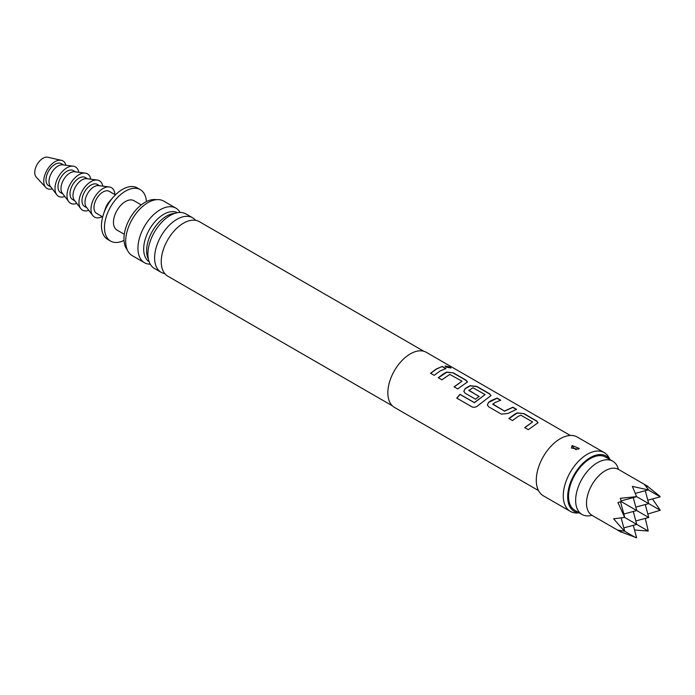 <?xml version="1.0" encoding="UTF-8"?>
<svg xmlns="http://www.w3.org/2000/svg" width="695" height="695" viewBox="0 0 695 695"><rect width="100%" height="100%" fill="white"/><g stroke="black" fill="none" stroke-linecap="round" stroke-linejoin="round"><path stroke-width="1.04" d="M449.995 367.021L450.925 367.976L445.947 367.099L445.069 365.961L449.995 367.021M445.052 366.065L449.917 367.212L450.864 368.072M570.274 435.452L426.243 352.296A31.805 18.365 120 0 0 410.337 353.877A31.805 18.365 120 0 0 389.565 381.903A31.805 18.365 120 0 0 394.439 407.392L538.469 490.548M436.425 368.941L442.263 366.456L445.886 368.541L440.048 371.026L434.158 375.326L430.535 373.241L436.425 368.941M444.148 373.397L446.659 372.112L453.366 372.868L466.041 380.182L467.457 381.946L457.692 388.922L454.078 386.828L461.993 381.208L449.804 374.414L441.881 379.791L438.267 377.698L444.148 373.397M467.683 386.985L470.194 385.699L476.909 386.455L489.575 393.77L490.991 395.542L478.377 405.289C476.318 407.201 474.181 407.73 471.983 406.87L456.771 398.096L460.012 394.326L474.338 402.596L485.136 394.569L472.947 387.775L468.83 390.468L479.116 396.411L475.562 399.234L465.181 393.24L463.791 391.311L465.12 388.635L467.683 386.985M491.226 400.572L497.064 398.087L500.687 400.181L494.84 402.666L492.755 404.281L504.466 411.04L512.875 407.218L516.498 409.312L508.088 413.438L501.39 414.142L488.715 406.827L487.334 404.898L488.655 402.223L491.226 400.572M514.76 414.159L517.271 412.873L523.978 413.629L536.653 420.944L538.06 422.716L528.304 429.684L524.682 427.59L532.605 421.969L520.894 415.21L518.383 416.253L512.493 420.553L508.87 418.468L514.76 414.159M468.83 390.164L479.133 396.576M454.113 386.967L461.993 381.208M456.85 398.192L460.064 394.456L474.398 402.726L485.136 394.569M524.725 427.738L532.605 421.969M492.755 403.977L504.466 411.04M610.071 459.656L608.872 457.484A33.925 19.59 120 0 0 604.224 452.61L577.241 437.025A33.925 19.59 120 0 0 560.274 438.71A33.925 19.59 120 0 0 538.112 468.604A33.925 19.59 120 0 0 543.316 495.787L570.3 511.372A33.925 19.59 120 0 0 576.841 512.962L579.326 512.91M604.224 452.61A33.925 19.59 120 0 0 587.266 454.287A33.925 19.59 120 0 0 565.105 484.189A33.925 19.59 120 0 0 570.3 511.372M578.422 449.187L571.386 448.023L572.115 445.547L579.248 448.431L578.422 449.187M574.296 448.483L576.242 449.708L574.296 448.483A3.18 1.599 65.8 0 1 572.524 445.669L572.115 445.547M609.975 459.603A31.953 18.444 120 0 0 590.264 457.64A31.953 18.444 120 0 0 568.406 489.767A31.953 18.444 120 0 0 579.23 512.858M392.354 405.819L167.756 276.15A31.492 18.183 -60 0 1 161.501 265.551A31.492 18.183 -60 0 1 183.497 223.173A31.492 18.183 -60 0 1 186.938 221.497A31.492 18.183 -60 0 1 199.248 221.609L423.837 351.279M195.582 220.306A31.492 18.183 120 0 0 192.619 217.787A31.492 18.183 120 0 0 176.877 219.342A31.492 18.183 120 0 0 156.305 247.09A31.492 18.183 120 0 0 161.136 272.327A31.492 18.183 120 0 0 164.793 273.63M161.136 272.327L154.429 268.461A31.492 18.183 -60 0 1 148.939 245.743A31.492 18.183 -60 0 1 163.499 220.515A31.492 18.183 -60 0 1 170.179 215.476A31.492 18.183 -60 0 1 185.921 213.921L192.619 217.787M174.975 213.313A28.339 16.367 120 0 0 166.67 216.023A28.339 16.367 120 0 0 148.435 259.287M149.138 261.754A28.339 16.367 -60 0 1 145.316 238.915A28.339 16.367 -60 0 1 163.716 214.321A28.339 16.367 -60 0 1 177.468 212.687M618.428 469.377A30.745 17.749 120 0 0 612.755 461.211L605.64 457.093A30.745 17.749 120 0 0 590.264 458.622A30.745 17.749 120 0 0 570.178 485.709A30.745 17.749 120 0 0 574.887 510.347L582.01 514.465A30.745 17.749 120 0 0 591.923 515.29M612.755 461.211A30.745 17.749 120 0 0 597.387 462.731A30.745 17.749 120 0 0 577.302 489.827A30.745 17.749 120 0 0 582.01 514.465M180.127 212.444A31.492 18.183 120 0 0 175.957 208.161A31.492 18.183 120 0 0 160.215 209.725A31.492 18.183 120 0 0 139.643 237.473A31.492 18.183 120 0 0 144.464 262.701A31.492 18.183 120 0 0 150.259 264.178M175.957 208.161L163.699 201.09A31.492 18.183 120 0 0 147.948 202.645A31.492 18.183 120 0 0 127.385 230.392A31.492 18.183 120 0 0 132.206 255.63L144.464 262.701M156.375 199.691A29.685 17.14 120 0 0 144.951 202.384A29.685 17.14 120 0 0 126.507 225.701A29.685 17.14 120 0 0 127.341 249.983M141.25 204.903L133.944 200.681A16.967 9.791 120 0 0 125.465 201.524A16.967 9.791 120 0 0 114.38 216.466A16.967 9.791 120 0 0 116.977 230.062L124.292 234.285M646.428 486.691L647.783 486.326L618.507 469.429A26.506 15.299 120 0 0 605.258 470.741A26.506 15.299 120 0 0 587.944 494.093A26.506 15.299 120 0 0 592.001 515.334L621.278 532.231L617.951 530.189L624.484 531.18L613.616 518.844L624.623 517.41L617.951 502.485L621.278 501.625L620.357 498.315L636.611 496.63L632.354 486.378L648.253 489.914L635.352 493.372M621.217 532.005L636.611 537.774L633.284 525.333M647.809 500.174L660.25 496.838L648.253 489.914M645.273 490.713L648.739 503.632L636.611 496.63M635.812 507.098L648.739 503.632L660.25 510.278L652.457 498.923M633.284 497.637L636.742 510.556L621.278 501.625M623.823 514.022L636.742 510.556L648.739 517.48L635.812 520.946M633.284 511.485L636.742 524.412L624.623 517.41M645.273 504.561L648.739 517.48M623.823 527.87L636.742 524.412L648.253 531.058L645.273 518.409M659.746 496.134L647.558 486.387M647.783 486.326L644.352 484.467L648.47 489.628M621.087 500.904L635.751 496.968M620.557 501.825L624.484 516.489M621.165 517.949L624.623 530.85M620.913 530.876L621.278 532.231M635.751 537.687L624.484 531.18M634.526 529.981L648.253 531.058M647.809 514.022L660.25 510.278M146.402 201.611A29.685 17.14 120 0 0 140.303 189.666A29.685 17.14 120 0 0 125.465 191.134A29.685 17.14 120 0 0 106.066 217.292A29.685 17.14 120 0 0 110.618 241.078A29.685 17.14 120 0 0 124.014 240.392M140.303 189.666L137.306 187.928A29.685 17.14 120 0 0 122.459 189.405A29.685 17.14 120 0 0 113.415 196.989A29.685 17.14 120 0 0 103.52 214.13A29.685 17.14 120 0 0 107.621 239.349L110.618 241.078M115.413 194.878L109.332 191.368A12.719 7.35 120 0 0 102.973 192.002A12.719 7.35 120 0 0 94.659 203.209A12.719 7.35 120 0 0 96.614 213.408L102.695 216.918M114.944 194.609A16.967 9.791 120 0 0 109.211 186.955A16.967 9.791 120 0 0 97.1 193.705A16.967 9.791 120 0 0 90.975 209.308A16.967 9.791 120 0 0 92.73 215.511A16.967 9.791 120 0 0 102.217 216.64M109.211 186.955L98.655 185.617A12.719 7.35 120 0 0 89.568 190.682A12.719 7.35 120 0 0 84.981 202.384A12.719 7.35 120 0 0 86.293 207.032L92.73 215.511M99.576 185.739L97.335 184.444A12.719 7.35 120 0 0 87.535 187.85A12.719 7.35 120 0 0 81.984 200.655A12.719 7.35 120 0 0 84.616 206.476L86.849 207.77M113.415 196.989L109.593 201.315A12.719 7.35 120 0 0 105.345 208.656L103.52 214.13M102.773 186.138A16.967 9.791 120 0 0 97.222 180.031A16.967 9.791 120 0 0 85.103 186.773A16.967 9.791 120 0 0 78.978 202.384A16.967 9.791 120 0 0 80.733 208.587A16.967 9.791 120 0 0 88.804 210.342M97.222 180.031L86.667 178.693A12.719 7.35 120 0 0 77.579 183.749A12.719 7.35 120 0 0 72.984 195.46A12.719 7.35 120 0 0 74.296 200.108L80.733 208.587M87.579 178.815L85.346 177.52A12.719 7.35 120 0 0 75.538 180.926A12.719 7.35 120 0 0 69.987 193.731A12.719 7.35 120 0 0 72.619 199.552L74.86 200.846M90.776 179.214A16.967 9.791 120 0 0 85.224 173.107A16.967 9.791 120 0 0 73.105 179.849A16.967 9.791 120 0 0 66.989 195.46A16.967 9.791 120 0 0 68.736 201.663A16.967 9.791 120 0 0 76.806 203.409M85.224 173.107L74.669 171.769A12.719 7.35 120 0 0 65.582 176.825A12.719 7.35 120 0 0 60.986 188.536A12.719 7.35 120 0 0 62.307 193.184L68.736 201.663M75.59 171.882L73.349 170.596A12.719 7.35 120 0 0 63.54 174.002A12.719 7.35 120 0 0 57.989 186.807A12.719 7.35 120 0 0 60.621 192.628L62.863 193.922M78.778 172.291A16.967 9.791 120 0 0 73.227 166.183A16.967 9.791 120 0 0 61.117 172.925A16.967 9.791 120 0 0 54.992 188.536A16.967 9.791 120 0 0 56.747 194.73A16.967 9.791 120 0 0 64.809 196.485M73.227 166.183L62.672 164.845A12.719 7.35 120 0 0 53.584 169.901A12.719 7.35 120 0 0 48.998 181.612A12.719 7.35 120 0 0 50.309 186.26L56.747 194.73M63.593 164.958L61.351 163.664A12.719 7.35 120 0 0 51.552 167.078A12.719 7.35 120 0 0 45.992 179.883A12.719 7.35 120 0 0 48.633 185.704L50.865 186.998M65.903 165.254A15.907 9.183 120 0 0 61.412 160.319A15.907 9.183 120 0 0 49.779 166.183A15.907 9.183 120 0 0 43.75 181.178A15.907 9.183 120 0 0 45.757 187.433A15.907 9.183 120 0 0 52.281 188.858M61.412 160.319L47.703 157.226A11.659 6.733 120 0 0 39.181 161.527A11.659 6.733 120 0 0 34.75 172.525A11.659 6.733 120 0 0 36.227 177.103L45.757 187.433M430.579 373.38L436.425 369.106L442.263 366.456M442.229 366.647L445.843 368.732M438.302 377.845L446.642 372.285L453.366 372.868M453.331 373.059L466.006 380.373L467.431 382.05M463.808 391.381L465.137 388.8L470.176 385.881L476.866 386.646L489.541 393.961L490.965 395.637M487.351 404.968L488.655 402.223M504.483 411.205L512.832 407.409L516.455 409.503M488.672 402.388L497.021 398.278L500.643 400.372M508.914 418.607L517.254 413.056L523.978 413.629M523.934 413.82L536.61 421.135L538.043 422.812"/></g></svg>
